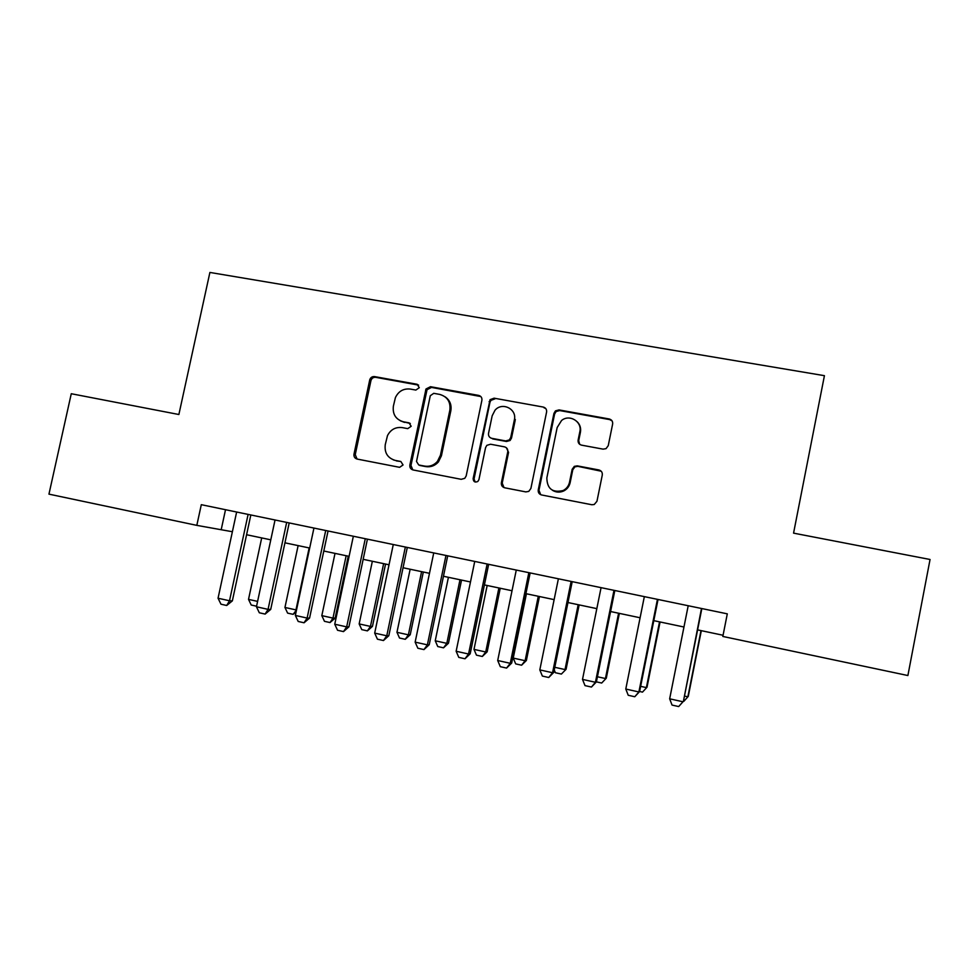 <?xml version="1.0" encoding="UTF-8"?>
<svg xmlns="http://www.w3.org/2000/svg" width="979" height="979" viewBox="0 0 979 979"><rect width="100%" height="100%" fill="white"/><g stroke="black" fill="none" stroke-linecap="round" stroke-linejoin="round"><path stroke-width="1.47" d="M419.293 387.684L417.078 384.27L374.553 376.597C372.191 376.401 370.6 377.453 369.756 379.766L353.994 454.146C353.7 456.691 354.728 458.331 357.09 459.053L399.616 467.326L403.054 464.964L400.839 461.501L395.308 460.424C387.684 458.111 384.331 452.861 385.261 444.662L387.488 435.606C390.694 429.5 395.602 426.844 402.21 427.603L407.741 428.643L411.18 426.269L408.965 422.83L403.434 421.802C395.81 419.538 392.457 414.325 393.374 406.163L395.418 397.572C398.526 391.184 403.495 388.357 410.323 389.067L415.855 390.07L419.293 387.684M418.608 385.126L375.74 377.331C373.391 377.135 371.8 378.188 370.968 380.488L355.242 454.648L357.066 459.041M410.299 423.491L403.434 421.802M603.088 449.141L606.062 448.639L608.253 445.653L612.634 424.029C612.903 421.386 611.765 419.697 609.219 418.975L559.033 409.907L555.46 410.862L553.943 413.383L538.254 489.892C537.973 492.523 539.086 494.211 541.595 494.97L591.793 504.736L594.229 504.515L596.957 501.272L602.281 475.048C602.55 472.392 601.412 470.691 598.854 469.944L577.28 465.869L574.318 466.359L572.152 469.333L569.509 482.268C568.652 485.988 566.547 488.741 563.17 490.516C552.535 493.037 547.09 488.839 546.845 477.923L557.173 427.505L561.567 420.493C569.423 413.811 582.37 421.668 579.849 431.666L578.124 440.085C577.855 442.716 578.981 444.405 581.514 445.139L603.088 449.141M196.816 525.368L48.95 494.138L71.271 393.729L178.876 414.509L209.898 272.443L824.428 375.679L793.565 533.139L930.05 559.486L907.888 675.534L722.832 636.448L727.299 613.845L201.307 504.687L196.816 525.368L232.39 531.732M481.888 400.325C482.17 397.743 481.093 396.091 478.645 395.394L430.503 386.705L426 388.981L409.871 464.988C409.589 467.558 410.642 469.21 413.04 469.944L461.195 479.318L464.78 478.327L466.188 475.904L481.888 400.325M494.101 398.184L543.247 407.056C545.744 407.778 546.857 409.442 546.588 412.049L530.887 488.46L528.746 491.409L525.809 491.899L504.674 487.787C502.203 487.028 501.101 485.351 501.383 482.733L507.758 451.845C508.04 449.239 506.938 447.574 504.466 446.84L490.565 444.233L486.832 445.359L485.56 447.66L478.915 479.698L477.813 481.484C474.913 482.696 473.346 481.729 473.138 478.572L490.051 399.677L494.101 398.184L543.247 407.056M246.586 534.73L270.791 539.833M284.938 542.819L309.694 548.044M323.804 551.018L349.099 556.353M363.172 559.327L389.03 564.785M403.054 567.747L429.487 573.315M443.463 576.264L470.483 581.967M484.409 584.904L512.029 590.741M525.907 593.666L554.138 599.625M567.955 602.538L596.823 608.632M610.59 611.532L640.095 617.761M653.801 620.649L683.966 627.013M697.599 629.889L723.065 635.261M225.513 509.716L221.266 529.382M400.313 420.786L404.535 422.402M393.325 459.873L395.308 460.424M400.839 461.501L396.434 460.913M480.836 396.556L431.531 387.415L427.04 389.679L410.972 465.453L412.82 469.896M433.746 393.325L430.295 395.712L416.503 461.488L418.731 464.964L424.617 466.102C429.634 466.885 433.917 465.331 437.429 461.427L440.44 455.223L449.863 410.103C450.756 401.855 447.342 396.63 439.632 394.39L433.746 393.325M445.09 396.801C449.863 400.142 451.772 404.792 450.842 410.739L441.443 455.737L438.433 461.917C434.933 465.796 430.674 467.35 425.657 466.579L419.795 465.441M545.719 408.5L543.945 407.717M506.376 447.746L508.566 452.371L502.203 483.161L504.026 487.603M494.946 398.869L490.907 400.362L489.965 402.308L474.044 479.012L475.207 482.035M514.367 419.869C517.145 409.014 502.141 401.598 495.007 410.238L492.168 415.806L488.533 433.354C488.252 435.949 489.341 437.613 491.788 438.335L505.69 440.929L509.313 439.926L510.732 437.491L514.367 419.869L515.15 420.493L511.515 438.054L510.732 437.491M490.736 437.98L491.788 438.335M511.515 438.054L510.108 440.477L506.498 441.492L492.645 438.898M577.255 421.827C580.07 424.739 581.122 428.215 580.425 432.253L578.711 440.648L579.678 444.319M552.437 490.283C556.084 492.486 559.866 492.706 563.806 490.92C567.171 489.145 569.276 486.404 570.133 482.696L569.509 482.268M601.192 471.217L577.867 466.347L574.918 466.836L572.764 469.81L570.133 482.696M612.071 420.884L609.709 419.599L559.682 410.568L556.121 411.51L554.603 414.031L538.964 490.295L540.714 494.701M256.571 606.209L251.224 605.022L248.519 599.368L257.599 601.387M261.699 537.912L248.519 599.368M248.103 514.403L229.514 600.776L232.353 600.873L226.7 605.487L220.973 604.202L218.048 598.23L236.637 512.017M250.832 514.966L232.353 600.873M218.048 598.23L229.514 600.776L226.7 605.487M298.13 545.609L284.95 607.457L295.964 609.893L309.144 547.922M296.074 611.997L293.125 614.347L296.527 609.905M293.125 614.347L287.618 613.123L284.95 607.457M335.014 553.38L321.822 615.632L332.982 618.104L346.162 555.742M335.161 618.104L330.033 622.558L332.982 618.104L335.161 618.104L348.255 556.182M330.033 622.558L324.465 621.322L321.822 615.632M372.35 561.261L359.158 623.917L370.454 626.413L383.633 563.647M372.461 626.376L367.394 630.88L370.454 626.413L372.461 626.376L385.555 564.051M367.394 630.88L361.765 629.619L359.158 623.917M410.152 569.24L396.96 632.299L408.39 634.833L421.582 571.65M410.225 634.747L405.233 639.299L408.39 634.833L410.225 634.747L423.307 572.017M405.233 639.299L399.518 638.027L396.96 632.299M286.663 522.407L268.062 609.366L270.706 609.415L265.125 614.078L259.325 612.781L256.449 606.772L275.038 519.996M289.197 522.933L270.706 609.415M256.449 606.772L268.062 609.366L265.125 614.078M325.713 530.508L307.112 618.067L309.572 618.067L304.053 622.779L298.191 621.469L295.352 615.436L313.941 528.06M328.051 530.997L309.572 618.067M295.352 615.436L307.112 618.067L304.053 622.779M365.277 538.719L346.676 626.878L348.928 626.829L343.494 631.602L337.547 630.268L334.757 624.223L353.346 536.247M367.419 539.16L348.928 626.829M334.757 624.223L346.676 626.878L343.494 631.602M405.355 547.041L386.766 635.799L388.822 635.714L383.462 640.535L377.429 639.189L374.688 633.107L393.277 544.532M407.301 547.445L388.822 635.714M374.688 633.107L386.766 635.799L383.462 640.535M448.419 577.316L435.239 640.78L446.816 643.35L459.995 579.752M448.455 643.227L443.536 647.829L446.816 643.35L448.455 643.227L461.537 580.082M443.536 647.829L437.76 646.544L435.239 640.78M445.971 555.46L427.382 644.855L429.23 644.708L423.956 649.591L417.849 648.233L415.145 642.126L433.734 552.927M447.709 555.827L429.23 644.708M415.145 642.126L427.382 644.855L423.956 649.591M487.175 585.491L473.995 649.383L485.719 651.977L498.898 587.963M487.163 651.806L482.317 656.468L485.719 651.977L487.163 651.806L500.245 588.244M482.317 656.468L476.467 655.159L473.995 649.383M515.309 419.477L515.003 420.383M487.138 564.002L468.549 654.021L470.177 653.825L464.988 658.769L458.796 657.386L456.141 651.255L474.729 561.432M488.656 564.32L470.177 653.825M456.141 651.255L468.549 654.021L464.988 658.769M526.421 593.776L513.241 658.084L525.111 660.715L538.291 596.272M526.372 660.495L521.599 665.206L525.111 660.715L526.372 660.495L539.441 596.517M521.599 665.206L515.676 663.884L513.241 658.084M528.844 572.666L510.267 663.309L511.687 663.064L506.584 668.07L500.306 666.675L497.699 660.507L516.276 570.059M530.153 572.935L511.687 663.064M497.699 660.507L510.267 663.309L506.584 668.07M554.787 667.299L565.018 669.563L578.185 604.692M566.07 669.306L561.383 674.066L566.07 669.306L579.14 604.9M561.383 674.066L555.387 672.732L554.249 669.954M571.124 581.44L552.56 672.732L553.747 672.426L548.729 677.505L542.366 676.073L539.808 669.893L558.385 578.797M572.201 581.661L553.747 672.426M539.808 669.893L552.56 672.732L548.729 677.505M597.423 676.758L605.438 678.533L618.593 613.221M606.282 678.214L601.681 683.036L606.282 678.214L619.34 613.38M601.681 683.036L596.395 681.861M640.645 686.34L646.385 687.613L659.528 621.861M647.009 687.246L642.493 692.116L647.009 687.246L660.066 621.971M642.493 692.116L639.617 691.48M613.992 590.337L595.428 682.277L596.382 681.922L591.463 687.05L585.014 685.618L582.505 679.402L601.069 587.657M614.824 590.508L596.382 681.922M582.505 679.402L595.428 682.277L591.463 687.05M657.435 599.356L638.883 691.957L639.605 691.541L634.771 696.742L628.237 695.274L625.789 689.032L644.341 596.627M658.035 599.478L639.605 691.541M625.789 689.032L638.883 691.957L634.771 696.742M684.456 696.057L687.858 696.803L701.001 630.611M688.274 696.387L683.831 701.331L688.274 696.387L701.319 630.672M701.478 608.485L683.415 701.294L678.692 706.557L672.059 705.076L669.66 698.81L688.2 605.732M701.833 608.571L683.415 701.294M669.66 698.81L682.95 701.772L678.692 706.557M418.143 384.992L417.078 384.27M410.066 423.43L408.965 422.83M355.242 454.648L353.994 454.146M370.906 380.709L369.707 379.987M375.74 377.331L374.553 376.597M410.972 465.453L409.871 464.988M426.636 390.817L425.596 390.119M431.531 387.415L430.503 386.705M479.526 396.079L478.645 395.394M425.657 466.579L424.617 466.102M441.443 455.737L440.44 455.223M450.842 410.739L449.863 410.103M502.203 483.161L501.383 482.733M508.566 452.371L507.758 451.845M474.044 479.012L473.138 478.572M489.965 402.308L489.108 401.635M506.498 441.492L505.69 440.929M572.764 469.81L572.152 469.333M538.964 490.295L538.254 489.892M554.603 414.031L553.943 413.383M559.682 410.568L559.033 409.907M609.709 419.599L609.219 418.975M370.968 380.488L369.756 379.766M427.04 389.679L426 388.981M438.433 461.917L437.429 461.427M510.108 440.477L509.313 439.926M490.907 400.362L490.051 399.677M563.806 490.92L563.17 490.516M556.121 411.51L555.46 410.862"/></g></svg>

